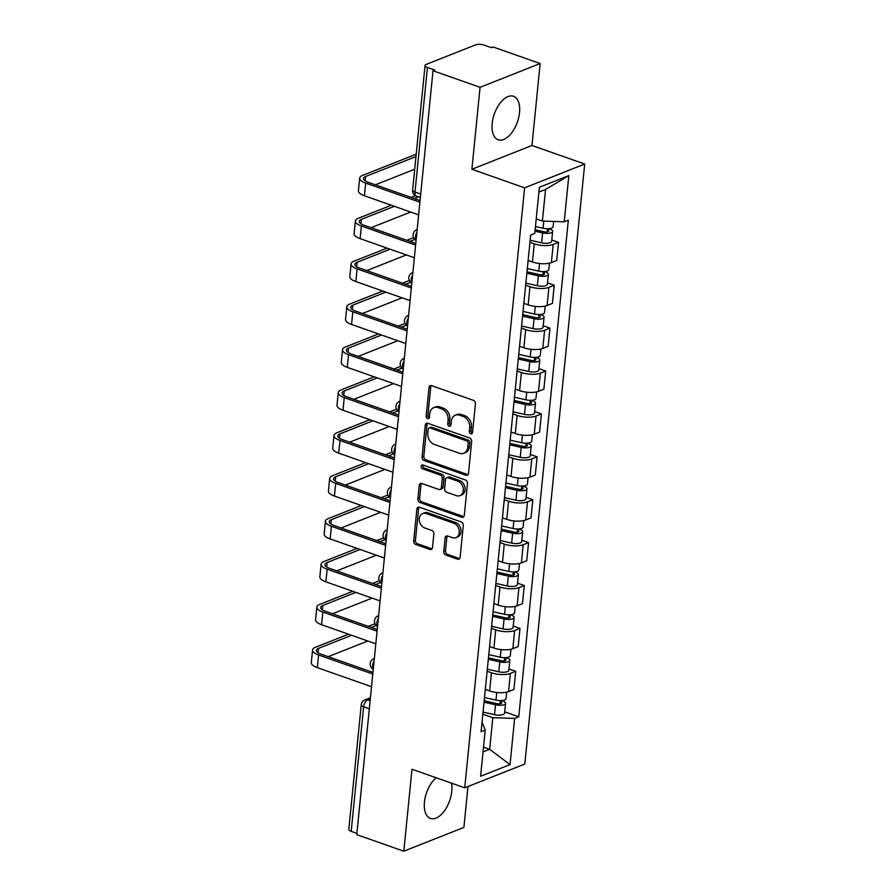 <?xml version="1.0" encoding="UTF-8"?>
<svg xmlns="http://www.w3.org/2000/svg" width="896" height="896" viewBox="0 0 896 896"><rect width="100%" height="100%" fill="white"/><g stroke="black" fill="none" stroke-linecap="round" stroke-linejoin="round"><path stroke-width="1.34" d="M470.758 433.854A2.027 1.568 -111.6 0 0 472.562 432.544L475.429 403.861A2.901 2.24 -111.6 0 0 473.379 400.344L431.603 385.638A2.901 2.24 -111.6 0 0 430.259 385.638A2.901 2.24 -111.6 0 0 429.016 387.52L426.149 416.192A2.027 1.568 -111.6 0 0 429.397 417.346L429.766 413.627A9.285 7.157 -111.6 0 1 433.776 407.613A9.285 7.157 -111.6 0 1 438.054 407.613L441.538 408.834A9.285 7.157 -111.6 0 1 448.101 420.09L447.731 423.797A2.027 1.568 -111.6 0 0 450.979 424.939L451.349 421.232A9.285 7.157 -111.6 0 1 455.37 415.218A9.285 7.157 -111.6 0 1 459.637 415.206L463.12 416.438A9.285 7.157 -111.6 0 1 469.683 427.683L469.314 431.402A2.027 1.568 -111.6 0 0 470.758 433.854M436.162 777.762A23.05 12.208 109.4 0 0 424.446 802.099A23.05 12.208 109.4 0 0 430.461 818.44A23.05 12.208 109.4 0 0 451.774 791.291A23.05 12.208 109.4 0 0 451.494 783.171M519.512 112.638A23.05 12.208 109.4 0 0 513.509 96.298A23.05 12.208 109.4 0 0 492.184 123.446A23.05 12.208 109.4 0 0 498.198 139.787A23.05 12.208 109.4 0 0 519.512 112.638M443.755 551.544A2.901 2.24 -111.6 0 0 445.805 555.061L457.52 559.194A2.901 2.24 -111.6 0 0 458.864 559.194A2.901 2.24 -111.6 0 0 460.118 557.312L463.288 525.459A2.901 2.24 -111.6 0 0 461.238 521.942L419.462 507.226A2.901 2.24 -111.6 0 0 418.13 507.237A2.901 2.24 -111.6 0 0 416.875 509.107L413.694 540.96A2.901 2.24 -111.6 0 0 415.744 544.477L429.901 549.461A2.901 2.24 -111.6 0 0 431.245 549.461A2.901 2.24 -111.6 0 0 432.499 547.579L433.854 533.949A2.901 2.24 -111.6 0 0 431.805 530.432L424.782 527.968A7.762 5.981 -111.6 0 1 419.35 520.755A7.762 5.981 -111.6 0 1 422.643 513.531A7.762 5.981 -111.6 0 1 426.227 513.52L453.723 523.208A7.762 5.981 -111.6 0 1 459.155 530.421A7.762 5.981 -111.6 0 1 455.862 537.645A7.762 5.981 -111.6 0 1 452.29 537.645L447.698 536.032A2.901 2.24 -111.6 0 0 446.365 536.032A2.901 2.24 -111.6 0 0 445.11 537.914L443.755 551.544L445.502 550.85A2.901 2.24 -111.6 0 0 447.552 554.366L459.278 558.499A2.901 2.24 -111.6 0 0 459.637 558.589M471.89 169.254L531.966 145.477L540.154 63.538L480.066 87.304L471.89 169.254L524.608 187.824L464.722 787.819L411.992 769.261L403.816 851.2L356.765 834.635L433.014 70.739L434.762 70.045L427.437 67.469L414.994 192.035A5.914 3.136 109.4 0 0 416.539 196.224L420.347 197.557M480.066 87.304L433.014 70.739M465.898 475.25A2.901 2.24 -111.6 0 0 467.242 475.25A2.901 2.24 -111.6 0 0 468.496 473.368L471.666 441.515A2.901 2.24 -111.6 0 0 469.616 437.998L427.84 423.293A2.901 2.24 -111.6 0 0 426.507 423.293A2.901 2.24 -111.6 0 0 425.253 425.174L422.072 457.016A2.901 2.24 -111.6 0 0 424.122 460.533L465.898 475.25L467.656 474.555A2.901 2.24 -111.6 0 0 468.014 474.645M467.477 483.493L464.307 515.334A2.901 2.24 -111.6 0 1 463.053 517.216A2.901 2.24 -111.6 0 1 461.709 517.216L419.933 502.51A2.901 2.24 -111.6 0 1 417.883 498.994L419.25 485.363A2.901 2.24 -111.6 0 1 420.504 483.482A2.901 2.24 -111.6 0 1 421.837 483.482L438.782 489.44A2.901 2.24 -111.6 0 0 440.115 489.44A2.901 2.24 -111.6 0 0 441.37 487.558L442.266 478.52A2.901 2.24 -111.6 0 0 440.216 475.003L422.576 468.798A2.027 1.568 -111.6 0 1 422.957 465.013L465.427 479.976A2.901 2.24 -111.6 0 1 467.477 483.493M540.154 63.538L493.091 46.973L491.344 47.656L484.019 45.08A5.914 2.094 5.7 0 0 475.787 44.8L426.205 64.411A5.914 2.094 5.7 0 0 425.051 65.486A5.914 2.094 5.7 0 0 427.437 67.469M531.966 145.477L584.696 164.046L524.81 764.053L464.722 787.819M403.816 851.2L463.904 827.422L467.981 786.531M356.888 833.37L351.187 831.354A5.914 2.094 -174.3 0 1 348.802 829.382L361.245 704.816A5.914 2.094 5.7 0 0 363.619 706.787L351.187 831.354M528.136 260.456L532.437 261.968A13.597 4.816 5.7 0 0 551.376 262.606L553.19 244.462A13.597 4.816 -174.3 0 1 534.251 243.824L529.939 242.301M553.19 244.462L558.533 242.346L551.779 239.971M551.376 262.606L556.718 260.501L558.533 242.346M547.501 282.867L554.243 285.242L548.901 287.358A13.597 4.816 -174.3 0 1 529.973 286.72L525.661 285.197M523.846 303.352L528.158 304.864A13.597 4.816 5.7 0 0 547.086 305.502L552.44 303.397L554.243 285.242M543.222 325.763L549.965 328.138L544.622 330.254A13.597 4.816 -174.3 0 1 525.683 329.616L521.382 328.093M519.568 346.248L523.88 347.76A13.597 4.816 5.7 0 0 542.808 348.398L548.15 346.293L549.965 328.138M538.933 368.659L545.686 371.034L540.344 373.15A13.597 4.816 -174.3 0 1 521.405 372.512L517.104 370.989M515.29 389.144L519.59 390.656A13.597 4.816 5.7 0 0 538.53 391.306L543.872 389.189L545.686 371.034M534.654 411.555L541.397 413.93L536.054 416.046A13.597 4.816 -174.3 0 1 517.126 415.408L512.814 413.885M511.011 432.04L515.312 433.552A13.597 4.816 5.7 0 0 534.251 434.202L539.594 432.085L541.397 413.93M530.376 454.451L537.118 456.826L531.776 458.942A13.597 4.816 -174.3 0 1 512.837 458.304L508.536 456.781M506.722 474.936L511.034 476.448A13.597 4.816 5.7 0 0 529.962 477.098L535.304 474.981L537.118 456.826M526.086 497.347L532.84 499.733L527.498 501.838A13.597 4.816 -174.3 0 1 508.558 501.2L504.258 499.688M502.443 517.832L506.744 519.344A13.597 4.816 5.7 0 0 525.683 519.994L531.026 517.877L532.84 499.733M521.808 540.243L528.562 542.629L523.208 544.734A13.597 4.816 -174.3 0 1 504.28 544.096L499.968 542.584M498.165 560.728L502.466 562.24A13.597 4.816 5.7 0 0 521.405 562.89L526.747 560.773L528.562 542.629M517.53 583.15L524.272 585.525L518.93 587.63A13.597 4.816 -174.3 0 1 500.002 586.992L495.69 585.48M493.875 603.624L498.187 605.136A13.597 4.816 5.7 0 0 517.115 605.786L522.458 603.669L524.272 585.525M513.24 626.046L519.994 628.421L514.651 630.526A13.597 4.816 -174.3 0 1 495.712 629.888L491.411 628.376M489.597 646.52L493.909 648.043A13.597 4.816 5.7 0 0 512.837 648.682L518.179 646.565L519.994 628.421M508.962 668.942L515.715 671.317L510.373 673.434A13.597 4.816 -174.3 0 1 491.434 672.784L487.122 671.272M485.318 689.416L489.619 690.939A13.597 4.816 5.7 0 0 508.558 691.578L513.901 689.461L515.715 671.317M536.234 218.904L542.394 221.066L545.552 189.448L538.91 192.069M483.034 751.934L489.675 749.302L492.822 717.685L514.64 718.424L510.037 764.613L480.603 776.261L485.218 730.061L481.096 731.696L530.667 235.077L534.778 233.453L539.392 187.253L568.826 175.616L564.211 221.805L542.394 221.066M514.64 718.424L518.762 716.789L568.333 220.181L564.211 221.805M524.608 187.824L584.696 164.046M483.504 747.13L489.675 749.302L510.037 764.613M492.822 717.685L482.843 714.168M504.683 711.838L518.762 716.789M485.218 730.061L482.048 722.176M568.826 175.616L545.552 189.448M472.416 433.126A2.027 1.568 -111.6 0 1 471.072 430.707L471.442 426.989A9.285 7.157 -111.6 0 0 464.878 415.744L463.12 416.438M455.37 415.218L457.117 414.523A9.285 7.157 -111.6 0 1 461.395 414.512L464.878 415.744M433.776 407.613L435.534 406.918A9.285 7.157 -111.6 0 1 439.813 406.918L443.296 408.139A9.285 7.157 -111.6 0 1 449.859 419.395L449.49 423.102A2.027 1.568 -111.6 0 0 450.834 425.533M431.245 385.538A2.901 2.24 -111.6 0 0 430.763 386.826L427.896 415.498A2.027 1.568 -111.6 0 0 429.24 417.928M427.482 423.192A2.901 2.24 -111.6 0 0 427 424.48L423.83 456.322A2.901 2.24 -111.6 0 0 425.88 459.838L467.656 474.555M468.126 443.341A2.027 1.568 -111.6 0 0 466.693 440.877L430.024 427.963A2.027 1.568 -111.6 0 0 428.21 429.285L427.818 433.194A9.285 7.157 -111.6 0 0 434.381 444.45L459.446 453.275A9.285 7.157 -111.6 0 0 463.725 453.275A9.285 7.157 -111.6 0 0 467.734 447.261L468.126 443.341L469.874 442.646A2.027 1.568 -111.6 0 0 468.44 440.182L466.693 440.877M429.083 427.963L430.83 427.28A2.027 1.568 -111.6 0 1 431.771 427.269L468.44 440.182M463.725 453.275L465.472 452.581A9.285 7.157 -111.6 0 0 469.482 446.566L467.734 447.261M469.874 442.646L469.482 446.566M421.478 483.381A2.901 2.24 -111.6 0 0 420.997 484.669L419.642 498.299A2.901 2.24 -111.6 0 0 421.691 501.816L463.467 516.522A2.901 2.24 -111.6 0 0 463.826 516.622M440.115 489.44L441.862 488.746A2.901 2.24 -111.6 0 0 443.117 486.875L444.024 477.826A2.901 2.24 -111.6 0 0 441.974 474.309L424.334 468.104L422.576 468.798M423.046 465.046A2.027 1.568 -111.6 0 0 424.334 468.104M456.355 495.634A7.762 5.981 -111.6 0 0 459.939 495.634A7.762 5.981 -111.6 0 0 463.232 488.41A7.762 5.981 -111.6 0 0 457.8 481.197L448.112 477.781A2.901 2.24 -111.6 0 0 446.779 477.781A2.901 2.24 -111.6 0 0 445.525 479.662L444.618 488.712A2.901 2.24 -111.6 0 0 446.667 492.229L456.355 495.634M459.939 495.634L461.686 494.939A7.762 5.981 -111.6 0 0 464.979 487.715A7.762 5.981 -111.6 0 0 459.547 480.502L457.8 481.197M446.779 477.781L448.526 477.098A2.901 2.24 -111.6 0 1 449.859 477.086L459.547 480.502M447.339 535.942A2.901 2.24 -111.6 0 0 446.869 537.219L445.502 550.85M455.862 537.645L457.61 536.95A7.762 5.981 -111.6 0 0 460.914 529.726A7.762 5.981 -111.6 0 0 455.482 522.514L453.723 523.208M422.643 513.531L424.402 512.837A7.762 5.981 -111.6 0 1 427.974 512.826L455.482 522.514M419.104 507.136A2.901 2.24 -111.6 0 0 418.622 508.424L415.442 540.266A2.901 2.24 -111.6 0 0 417.502 543.782L431.659 548.766A2.901 2.24 -111.6 0 0 432.018 548.867M535.147 229.757L543.995 231.762A3.55 1.254 5.7 0 0 548.811 231.056A3.55 1.254 5.7 0 0 547.378 229.869L549.662 228.962A7.392 2.621 5.7 0 1 552.63 231.437L551.645 241.326A7.392 2.621 5.7 0 1 541.621 242.816L530.152 240.218M535.002 231.202L542.606 232.915A7.392 2.621 5.7 0 0 552.63 231.437M547.501 228.738L547.176 231.93M535.472 226.52L543.077 228.245A7.392 2.621 5.7 0 0 553.101 226.755L553.627 221.446M415.957 156.576L365.646 176.49A11.088 3.931 5.7 0 0 363.485 178.506A11.088 3.931 5.7 0 0 367.942 182.213L420.056 200.558M419.888 202.205L365.669 183.109A14.93 5.298 -174.3 0 1 359.666 178.125A14.93 5.298 -174.3 0 1 362.578 175.403L416.203 154.19M418.622 214.85L364.403 195.754A14.93 5.298 -174.3 0 1 358.4 190.781L359.666 178.125M414.702 169.232L375.323 184.811M527.005 271.779L539.717 274.658A3.55 1.254 5.7 0 0 544.533 273.952A3.55 1.254 5.7 0 0 543.099 272.765L545.373 271.858A7.392 2.621 5.7 0 1 548.352 274.333L547.366 284.234A7.392 2.621 5.7 0 1 537.342 285.712L525.874 283.114M526.859 273.213L538.328 275.811A7.392 2.621 5.7 0 0 548.352 274.333M543.211 271.634L542.898 274.826M527.33 268.542L538.798 271.141A7.392 2.621 5.7 0 0 548.822 269.651L549.461 263.189M522.715 314.675L535.438 317.554A3.55 1.254 5.7 0 0 540.243 316.848A3.55 1.254 5.7 0 0 538.821 315.661L541.094 314.765A7.392 2.621 5.7 0 1 544.074 317.229L543.077 327.13A7.392 2.621 5.7 0 1 533.064 328.608L521.584 326.01M522.581 316.109L534.05 318.707A7.392 2.621 5.7 0 0 544.074 317.229M538.933 314.53L538.608 317.722M523.04 311.438L534.509 314.037A7.392 2.621 5.7 0 0 544.533 312.547L545.182 306.085M394.386 206.315L361.368 219.386A11.088 3.931 5.7 0 0 359.206 221.402A11.088 3.931 5.7 0 0 363.664 225.109L415.766 243.454M415.61 245.101L361.379 226.005A14.93 5.298 -174.3 0 1 355.376 221.021A14.93 5.298 -174.3 0 1 358.288 218.299L391.317 205.24M414.344 257.746L360.125 238.65A14.93 5.298 -174.3 0 1 354.122 233.677L355.376 221.021M411.107 197.411L415.43 195.698M410.637 212.038L371.045 227.707M418.32 196.851L414.176 198.486M390.107 249.211L357.078 262.282A11.088 3.931 5.7 0 0 354.917 264.298A11.088 3.931 5.7 0 0 359.386 268.005L411.488 286.35M411.32 287.997L357.101 268.901A14.93 5.298 -174.3 0 1 351.098 263.917A14.93 5.298 -174.3 0 1 354.01 261.195L387.038 248.136M410.066 300.642L355.835 281.557A14.93 5.298 -174.3 0 1 349.832 276.573L351.098 263.917M406.818 240.307L413.56 237.642M406.358 254.934L366.766 270.603M414.826 239.434L409.898 241.382M518.437 357.571L531.149 360.45A3.55 1.254 5.7 0 0 535.965 359.744A3.55 1.254 5.7 0 0 534.542 358.557L536.816 357.661A7.392 2.621 5.7 0 1 539.784 360.125L538.798 370.026A7.392 2.621 5.7 0 1 528.774 371.504L517.306 368.906M518.291 359.016L529.771 361.603A7.392 2.621 5.7 0 0 539.784 360.125M534.654 357.426L534.33 360.618M518.762 354.334L530.23 356.933A7.392 2.621 5.7 0 0 540.254 355.443L540.904 348.981M514.158 400.467L526.87 403.346A3.55 1.254 5.7 0 0 531.686 402.64A3.55 1.254 5.7 0 0 530.253 401.453L532.538 400.557A7.392 2.621 5.7 0 1 535.506 403.021L534.52 412.922A7.392 2.621 5.7 0 1 524.496 414.4L513.027 411.802M514.013 401.912L525.482 404.51A7.392 2.621 5.7 0 0 535.506 403.021M530.365 400.322L530.051 403.514M514.483 397.23L525.952 399.829A7.392 2.621 5.7 0 0 535.976 398.35L536.614 391.877M509.88 443.363L522.592 446.253A3.55 1.254 5.7 0 0 527.397 445.536A3.55 1.254 5.7 0 0 525.974 444.349L528.248 443.453A7.392 2.621 5.7 0 1 531.227 445.917L530.242 455.818A7.392 2.621 5.7 0 1 520.218 457.296L508.749 454.709M509.734 444.808L521.203 447.406A7.392 2.621 5.7 0 0 531.227 445.917M526.086 443.218L525.773 446.41M510.194 440.126L521.674 442.725A7.392 2.621 5.7 0 0 531.686 441.246L532.336 434.773M385.829 292.107L352.8 305.178A11.088 3.931 5.7 0 0 350.638 307.194A11.088 3.931 5.7 0 0 355.096 310.901L407.21 329.246M407.042 330.893L352.822 311.797A14.93 5.298 -174.3 0 1 346.819 306.813A14.93 5.298 -174.3 0 1 349.731 304.091L382.749 291.032M405.776 343.538L351.557 324.453A14.93 5.298 -174.3 0 1 345.554 319.469L346.819 306.813M402.539 283.203L409.282 280.538M402.069 297.83L362.477 313.499M410.536 282.33L405.608 284.278M381.539 335.003L348.522 348.074A11.088 3.931 5.7 0 0 346.36 350.09A11.088 3.931 5.7 0 0 350.818 353.797L402.931 372.142M402.763 373.789L348.544 354.693A14.93 5.298 -174.3 0 1 342.53 349.709A14.93 5.298 -174.3 0 1 345.442 346.987L378.47 333.928M401.498 386.434L347.278 367.349A14.93 5.298 -174.3 0 1 341.275 362.365L342.53 349.709M398.261 326.099L405.003 323.434M397.79 340.726L358.198 356.395M406.258 325.226L401.33 327.174M377.261 377.899L344.243 390.97A11.088 3.931 5.7 0 0 342.082 392.997A11.088 3.931 5.7 0 0 346.539 396.693L398.642 415.038M398.485 416.685L344.254 397.589A14.93 5.298 -174.3 0 1 338.251 392.605A14.93 5.298 -174.3 0 1 341.163 389.883L374.192 376.824M397.219 429.341L343 410.245A14.93 5.298 -174.3 0 1 336.986 405.261L338.251 392.605M393.971 368.995L400.714 366.33M393.512 383.622L353.92 399.291M401.979 368.122L397.051 370.07M505.59 486.27L518.314 489.149A3.55 1.254 5.7 0 0 523.118 488.432A3.55 1.254 5.7 0 0 521.696 487.245L523.97 486.349A7.392 2.621 5.7 0 1 526.938 488.813L525.952 498.714A7.392 2.621 5.7 0 1 515.928 500.192L504.459 497.605M505.445 487.704L516.925 490.302A7.392 2.621 5.7 0 0 526.938 488.813M521.808 486.114L521.483 489.306M505.915 483.022L517.384 485.621A7.392 2.621 5.7 0 0 527.408 484.142L528.058 477.669M372.982 420.795L339.954 433.866A11.088 3.931 5.7 0 0 337.792 435.893A11.088 3.931 5.7 0 0 342.25 439.589L394.363 457.934M394.195 459.581L339.976 440.485A14.93 5.298 -174.3 0 1 333.973 435.512A14.93 5.298 -174.3 0 1 336.885 432.779L369.902 419.72M392.941 472.237L338.71 453.141A14.93 5.298 -174.3 0 1 332.707 448.157L333.973 435.512M389.693 411.891L396.435 409.226M389.234 426.518L349.63 442.187M397.69 411.029L392.773 412.978M501.312 529.166L514.024 532.045A3.55 1.254 5.7 0 0 518.84 531.328A3.55 1.254 5.7 0 0 517.406 530.141L519.691 529.245A7.392 2.621 5.7 0 1 522.659 531.709L521.674 541.61A7.392 2.621 5.7 0 1 511.65 543.099L500.181 540.501M501.166 530.6L512.635 533.198A7.392 2.621 5.7 0 0 522.659 531.709M517.53 529.01L517.205 532.202M501.637 525.918L513.106 528.517A7.392 2.621 5.7 0 0 523.13 527.038L523.768 520.565M368.704 463.702L335.675 476.762A11.088 3.931 5.7 0 0 333.514 478.789A11.088 3.931 5.7 0 0 337.971 482.485L390.085 500.83M389.917 502.477L335.698 483.381A14.93 5.298 -174.3 0 1 329.694 478.408A14.93 5.298 -174.3 0 1 332.595 475.675L365.624 462.616M388.651 515.133L334.432 496.037A14.93 5.298 -174.3 0 1 328.429 491.053L329.694 478.408M385.414 454.787L392.157 452.122M384.944 469.414L345.352 485.083M393.411 453.925L388.483 455.874M497.034 572.062L509.746 574.941A3.55 1.254 5.7 0 0 514.562 574.224A3.55 1.254 5.7 0 0 513.128 573.037L515.402 572.141A7.392 2.621 5.7 0 1 518.381 574.605L517.395 584.506A7.392 2.621 5.7 0 1 507.371 585.995L495.902 583.397M496.888 573.496L508.357 576.094A7.392 2.621 5.7 0 0 518.381 574.605M513.24 571.906L512.926 575.098M497.358 568.814L508.827 571.413A7.392 2.621 5.7 0 0 518.851 569.934L519.49 563.461M364.414 506.598L331.397 519.658A11.088 3.931 5.7 0 0 329.235 521.685A11.088 3.931 5.7 0 0 333.693 525.381L385.795 543.726M385.638 545.373L331.408 526.277A14.93 5.298 -174.3 0 1 325.405 521.304A14.93 5.298 -174.3 0 1 328.317 518.582L361.346 505.512M384.373 558.029L330.154 538.933A14.93 5.298 -174.3 0 1 324.15 533.949L325.405 521.304M381.136 497.683L387.867 495.018M380.666 512.31L341.074 527.979M389.133 496.821L384.205 498.77M492.744 614.958L505.467 617.837A3.55 1.254 5.7 0 0 510.272 617.12A3.55 1.254 5.7 0 0 508.85 615.933L511.123 615.037A7.392 2.621 5.7 0 1 514.102 617.501L513.106 627.402A7.392 2.621 5.7 0 1 503.093 628.891L491.613 626.293M492.61 616.392L504.078 618.99A7.392 2.621 5.7 0 0 514.102 617.501M508.962 614.802L508.637 618.005M493.069 611.722L504.538 614.309A7.392 2.621 5.7 0 0 514.562 612.83L515.211 606.357M360.136 549.494L327.107 562.554A11.088 3.931 5.7 0 0 324.946 564.581A11.088 3.931 5.7 0 0 329.403 568.277L381.517 586.622M381.349 588.269L327.13 569.184A14.93 5.298 -174.3 0 1 321.126 564.2A14.93 5.298 -174.3 0 1 324.038 561.478L357.067 548.408M380.094 600.925L325.864 581.829A14.93 5.298 -174.3 0 1 319.861 576.845L321.126 564.2M376.846 540.579L383.589 537.914M376.387 555.218L336.784 570.875M384.854 539.717L379.926 541.666M488.466 657.854L501.178 660.733A3.55 1.254 5.7 0 0 505.994 660.016A3.55 1.254 5.7 0 0 504.571 658.829L506.845 657.933A7.392 2.621 5.7 0 1 509.813 660.397L508.827 670.298A7.392 2.621 5.7 0 1 498.803 671.787L487.334 669.189M488.32 659.288L499.8 661.886A7.392 2.621 5.7 0 0 509.813 660.397M504.683 657.698L504.358 660.901M488.79 654.618L500.259 657.205A7.392 2.621 5.7 0 0 510.283 655.726L510.933 649.264M355.858 592.39L322.829 605.45A11.088 3.931 5.7 0 0 320.667 607.477A11.088 3.931 5.7 0 0 325.125 611.173L377.238 629.53M377.07 631.165L322.851 612.08A14.93 5.298 -174.3 0 1 316.848 607.096A14.93 5.298 -174.3 0 1 319.76 604.374L352.778 591.304M375.805 643.821L321.586 624.725A14.93 5.298 -174.3 0 1 315.582 619.741L316.848 607.096M372.568 583.475L379.31 580.81M372.098 598.114L332.506 613.771M380.565 582.613L375.637 584.562M484.187 700.75L496.899 703.629A3.55 1.254 5.7 0 0 501.715 702.912A3.55 1.254 5.7 0 0 500.282 701.736L502.566 700.829A7.392 2.621 5.7 0 1 505.534 703.293L504.549 713.194A7.392 2.621 5.7 0 1 494.525 714.683L483.056 712.085M484.042 702.184L495.51 704.782A7.392 2.621 5.7 0 0 505.534 703.293M500.394 700.594L500.08 703.797M484.512 697.514L495.981 700.112A7.392 2.621 5.7 0 0 506.005 698.622L506.643 692.16M351.568 635.286L318.55 648.346A11.088 3.931 5.7 0 0 316.389 650.373A11.088 3.931 5.7 0 0 320.846 654.069L372.949 672.426M372.792 674.061L318.573 654.976A14.93 5.298 -174.3 0 1 312.558 649.992A14.93 5.298 -174.3 0 1 315.47 647.27L348.499 634.2M371.526 686.717L317.307 667.621A14.93 5.298 -174.3 0 1 311.304 662.637L312.558 649.992M368.29 626.371L375.021 623.706M367.819 641.01L328.227 656.667M376.286 625.509L371.358 627.458M370.317 698.858L367.674 699.899A5.914 3.136 109.4 0 0 363.619 706.787L369.32 708.803M370.126 700.773L367.674 699.899A5.914 4.558 68.4 0 0 364.952 699.91A5.914 5.914 0 0 0 361.245 704.816M512.837 648.682L514.651 630.526M517.115 605.786L518.93 587.63M521.405 562.89L523.208 544.734M525.683 519.994L527.498 501.838M529.962 477.098L531.776 458.942M534.251 434.202L536.054 416.046M538.53 391.306L540.344 373.15M542.808 348.398L544.622 330.254M547.086 305.502L548.901 287.358M508.558 691.578L510.373 673.434M489.619 690.939L491.434 672.784M493.909 648.043L495.712 629.888M498.187 605.136L500.002 586.992M502.466 562.24L504.28 544.096M506.744 519.344L508.558 501.2M511.034 476.448L512.837 458.304M515.312 433.552L517.126 415.408M519.59 390.656L521.405 372.512M523.88 347.76L525.683 329.616M528.158 304.864L529.973 286.72M532.437 261.968L534.251 243.824M416.886 232.243A5.914 3.136 109.4 0 0 416.102 240.106M412.608 275.15A5.914 3.136 109.4 0 0 411.824 283.002M408.33 318.046A5.914 3.136 109.4 0 0 407.546 325.898M404.04 360.942A5.914 3.136 109.4 0 0 403.256 368.794M399.762 403.838A5.914 3.136 109.4 0 0 398.978 411.69M395.483 446.734A5.914 3.136 109.4 0 0 394.699 454.586M391.205 489.63A5.914 3.136 109.4 0 0 390.41 497.482M386.915 532.526A5.914 3.136 109.4 0 0 386.131 540.378M382.637 575.422A5.914 3.136 109.4 0 0 381.853 583.274M378.358 618.318A5.914 3.136 109.4 0 0 377.574 626.17M374.069 661.214A5.914 3.136 109.4 0 0 373.285 669.066M420.706 194.04L414.994 192.035A5.914 2.094 5.7 0 1 412.619 190.053A5.914 5.914 0 0 0 416.539 196.224M471.442 426.989L469.683 427.683M461.395 414.512L459.637 415.206M449.49 423.102L447.731 423.797M449.859 419.395L448.101 420.09M443.296 408.139L441.538 408.834M439.813 406.918L438.054 407.613M427.896 415.498L426.149 416.192M430.763 386.826L429.016 387.52M471.072 430.707L469.314 431.402M425.88 459.838L424.122 460.533M423.83 456.322L422.072 457.016M427 424.48L425.253 425.174M431.771 427.269L430.024 427.963M463.467 516.522L461.709 517.216M421.691 501.816L419.933 502.51M419.642 498.299L417.883 498.994M420.997 484.669L419.25 485.363M443.117 486.875L441.37 487.558M444.024 477.826L442.266 478.52M441.974 474.309L440.216 475.003M449.859 477.086L448.112 477.781M446.869 537.219L445.11 537.914M427.974 512.826L426.227 513.52M431.659 548.766L429.901 549.461M417.502 543.782L415.744 544.477M415.442 540.266L413.694 540.96M418.622 508.424L416.875 509.107M459.278 558.499L457.52 559.194M447.552 554.366L445.805 555.061M542.606 232.915L541.621 242.816M543.794 221.122L543.077 228.245M364.403 195.754L365.669 183.109M365.198 180.914L365.646 176.49M538.328 275.811L537.342 285.712M539.56 263.525L538.798 271.141M534.05 318.707L533.064 328.608M535.27 306.421L534.509 314.037M360.125 238.65L361.379 226.005M360.92 223.81L361.368 219.386M355.835 281.557L357.101 268.901M356.642 266.706L357.078 262.282M529.771 361.603L528.774 371.504M530.992 349.317L530.23 356.933M525.482 404.51L524.496 414.4M526.714 392.213L525.952 399.829M521.203 447.406L520.218 457.296M522.424 435.12L521.674 442.725M351.557 324.453L352.822 311.797M352.363 309.602L352.8 305.178M347.278 367.349L348.544 354.693M348.074 352.509L348.522 348.074M343 410.245L344.254 397.589M343.795 395.405L344.243 390.97M516.925 490.302L515.928 500.192M518.146 478.016L517.384 485.621M338.71 453.141L339.976 440.485M339.517 438.301L339.954 433.866M512.635 533.198L511.65 543.099M513.867 520.912L513.106 528.517M334.432 496.037L335.698 483.381M335.227 481.197L335.675 476.762M508.357 576.094L507.371 585.995M509.589 563.808L508.827 571.413M330.154 538.933L331.408 526.277M330.949 524.093L331.397 519.658M504.078 618.99L503.093 628.891M505.299 606.704L504.538 614.309M325.864 581.829L327.13 569.184M326.67 566.989L327.107 562.554M499.8 661.886L498.803 671.787M501.021 649.6L500.259 657.205M321.586 624.725L322.851 612.08M322.392 609.885L322.829 605.45M495.51 704.782L494.525 714.683M496.742 692.496L495.981 700.112M317.307 667.621L318.573 654.976M318.102 652.781L318.55 648.346M416.774 229.712A5.914 5.914 0 0 0 416.08 240.374M412.496 272.608A5.914 5.914 0 0 0 411.802 283.27M408.206 315.504A5.914 5.914 0 0 0 407.512 326.166M403.928 358.4A5.914 5.914 0 0 0 403.234 369.062M399.65 401.296A5.914 5.914 0 0 0 398.955 411.958M395.371 444.192A5.914 5.914 0 0 0 394.666 454.854M391.082 487.088A5.914 5.914 0 0 0 390.387 497.75M386.803 529.984A5.914 5.914 0 0 0 386.109 540.646M382.525 572.88A5.914 5.914 0 0 0 381.83 583.542M378.235 615.776A5.914 5.914 0 0 0 377.541 626.438M373.957 658.672A5.914 5.914 0 0 0 373.262 669.334M364.952 699.91L370.429 697.738M412.619 190.053L425.051 65.486"/></g></svg>

